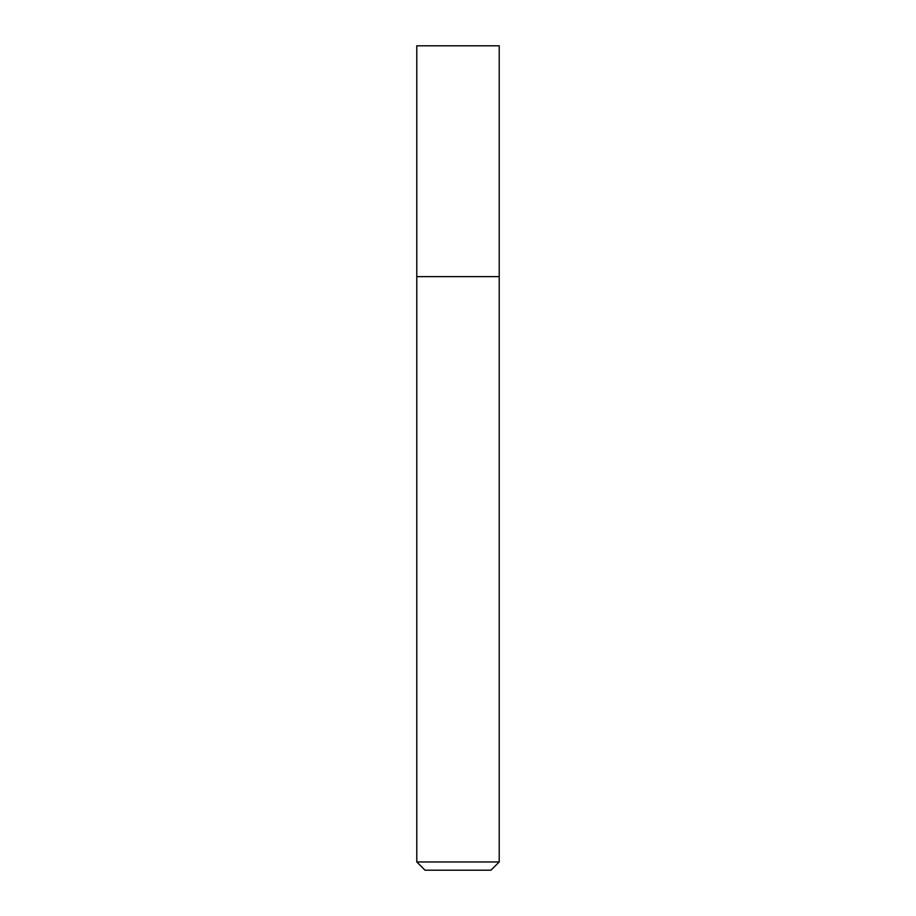 <?xml version="1.0" encoding="UTF-8"?>
<svg xmlns="http://www.w3.org/2000/svg" width="916" height="916" viewBox="0 0 916 916"><rect width="100%" height="100%" fill="white"/><g stroke="black" fill="none" stroke-linecap="round" stroke-linejoin="round"><path stroke-width="1.37" d="M458 276.632L499.22 276.632L499.22 45.8L416.78 45.8L416.78 276.632L499.22 276.632L499.22 861.956L416.78 861.956L416.78 276.632L458 276.632M416.78 861.956L425.024 870.2L490.976 870.2L499.22 861.956"/></g></svg>
